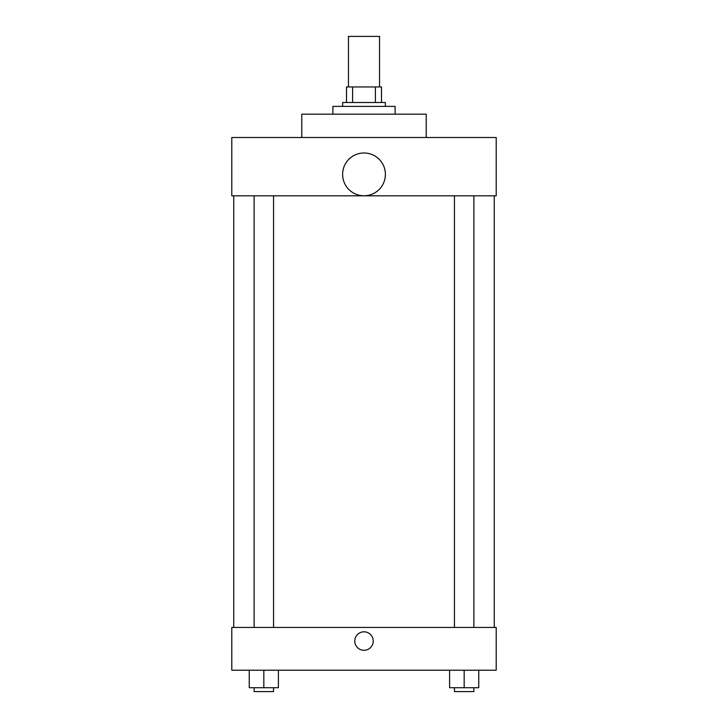 <?xml version="1.0" encoding="UTF-8"?>
<svg xmlns="http://www.w3.org/2000/svg" width="728" height="728" viewBox="0 0 728 728"><rect width="100%" height="100%" fill="white"/><g stroke="black" fill="none" stroke-linecap="round" stroke-linejoin="round"><path stroke-width="1.09" d="M379.552 86.951L379.552 36.4L348.448 36.4L348.448 86.951M352.589 102.502L352.589 86.951L346.501 86.951L346.501 102.502L346.501 86.951M352.589 86.951L381.499 86.951L381.499 102.502M375.411 102.502L375.411 86.951M342.615 106.388L342.615 102.502L385.385 102.502L385.385 106.388M395.104 114.169L395.104 106.388L332.896 106.388L332.896 114.169M426.217 137.501L426.217 114.169L301.783 114.169L301.783 137.501M231.795 137.501L496.205 137.501L496.205 195.823L231.795 195.823L231.795 137.501M342.615 174.374A21.385 21.385 0 0 0 374.692 192.902A21.385 21.385 0 0 0 374.692 155.856A21.385 21.385 0 0 0 342.615 174.374M233.734 627.445L233.734 195.823M454.445 195.823L454.445 627.445M254.118 627.445L254.118 195.823M231.795 627.445L496.205 627.445L496.205 670.215L231.795 670.215L231.795 627.445M364 650.286A9.237 9.237 0 0 1 356.001 636.436A9.237 9.237 0 0 1 371.999 636.436A9.237 9.237 0 0 1 364 650.286M449.586 670.215L449.586 687.714L478.751 687.714L478.751 670.215L478.751 687.714M464.164 687.714L464.164 670.215M473.882 687.714L473.882 691.6L454.445 691.6L454.445 687.714M249.249 670.215L249.249 687.714L278.414 687.714L278.414 670.215L278.414 687.714M263.836 687.714L263.836 670.215M273.555 687.714L273.555 691.6L254.118 691.6L254.118 687.714M494.267 627.445L494.267 195.823M473.882 195.823L473.882 627.445M273.555 627.445L273.555 195.823"/></g></svg>
